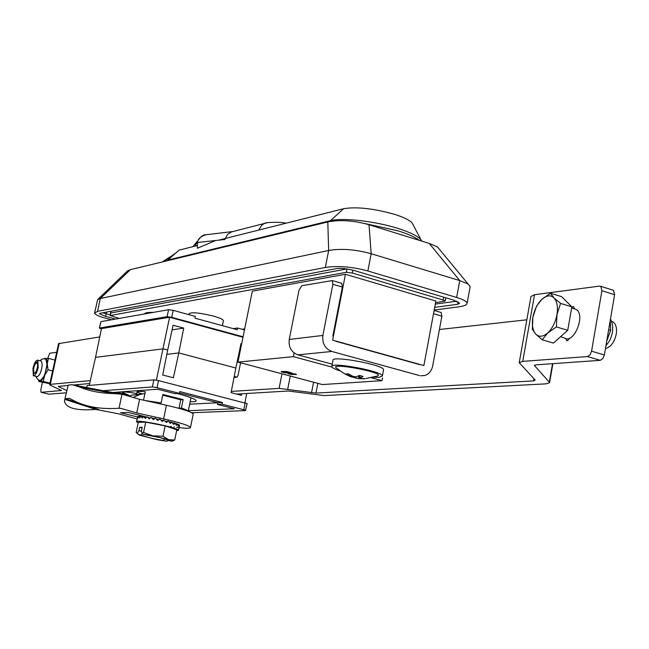 <?xml version="1.0" encoding="UTF-8"?>
<svg xmlns="http://www.w3.org/2000/svg" width="649" height="649" viewBox="0 0 649 649"><rect width="100%" height="100%" fill="white"/><g stroke="black" fill="none" stroke-linecap="round" stroke-linejoin="round"><path stroke-width="0.97" d="M163.556 261.652L175.725 253.069L167.791 260.095L330.463 220.676L343.597 208.718L218.648 240.171M197.077 245.606L179.14 250.116L175.311 253.491M167.223 260.76L167.791 260.095M343.597 208.718C356.682 206.56 373.808 208.483 394.965 214.47C403.54 217.22 409.211 219.97 411.985 222.712L413.316 225.317M137.134 418.97L118.288 413.746L95.801 409.414C76.331 410.914 65.874 408.14 64.429 401.074L65.265 398.681L69.281 398.405L70.733 398.948C83.445 406.477 99.467 409.584 118.791 408.253L121.201 408.456L136.72 412.959L139.592 399.313L166.444 405.268C182.677 409.008 191.609 411.92 193.24 414.013L193.167 414.362M95.801 409.414L64.803 399.354L68.218 385.076L72.242 384.719L79.827 387.088C89.554 391.152 100.749 393.318 113.397 393.562L122.012 394.203L139.592 399.313M156.304 419.003L158.835 419.627M136.72 412.959L163.621 418.889C179.87 422.596 188.827 425.436 190.49 427.407C190.473 428.559 185.809 428.51 176.487 427.269M174.386 426.969L173.883 426.896M171.239 426.482L170.59 426.377M144.93 393.481L139.803 394.535L133.175 397.407M142.496 393.862L132.161 395.054L129.029 396.182M137.556 416.95L120.487 412.748L128.031 412.415L146.674 417.015M139.413 416.358L139.64 415.279M146.617 417.088L145.668 417.12M152.353 418.24L154.576 418.605M349.324 375.99C345.998 374.798 342.226 372.494 337.999 369.086C322.212 360.641 390.657 373.297 376.501 376.217L366.077 378.505M349.251 376.177L352.066 377.15L346.087 373.954L348.083 373.808L353.194 376.436L356.041 376.858L359.449 375.447L363.018 376.412L359.643 378.124L365.062 378.805L358.524 378.61L352.123 376.988M383.51 370.108L383.575 369.76C384.313 364.933 330.82 355.076 332.986 360.422L331.85 366.271M373.248 377.264L378.975 377.337L382.391 376.014C383.105 371.301 329.587 361.412 331.777 366.644C332.101 367.805 334.965 369.257 340.368 371.001M352.902 376.306L352.796 377.134M145.717 422.15L138.294 422.361L136.152 432.591L137.328 433.451L138.943 430.693L139.649 427.334L142.212 427.269L141.506 430.644L141.985 433.386L143.551 432.477L145.717 422.15L165.162 425.89L176.82 429.784L174.703 440.038L171.92 441.231L168.57 439.649L174.703 440.038M143.551 432.477L152.961 435.868L163.013 436.233L165.162 425.89M141.993 433.386L141.871 433.97L141.977 433.354L143.397 434.319L146.901 435.171C157.569 436.891 164.757 438.635 168.456 440.395L171.92 441.231M163.013 436.233L168.57 439.649L152.961 435.868L143.397 434.319M141.871 433.97L141.742 435.228L138.261 434.384L139.6 435.211L157.18 439.714L166.615 441.247L163.175 440.411L164.878 438.975M138.261 434.384L137.328 433.451M168.586 440.42L166.615 441.247M137.653 416.836L136.582 421.599M143.105 416.877L140.703 416.269L139.738 417.932L138.789 416.269L138.059 417.988L137.856 416.439L137.28 418.256M154.357 418.808L152.75 418.548M140.484 416.634L139.032 416.26M161.852 421.071L163.816 420.073L162.258 421.493L160.1 419.254L159.419 419.108L157.829 420.544L155.663 418.354L154.981 418.232L153.415 419.7L151.355 417.583L150.714 417.477L149.229 418.986L147.372 416.966L146.796 416.885L145.441 418.443L143.405 416.471L142.228 418.086L141.068 416.285M165.803 421.282L165.341 421.152M156.498 419.197L158.802 419.66M162.696 420.503L160.944 420.114M153.724 419.408L151.355 417.583M138.635 416.626L137.856 416.439M169.211 421.996L171.709 422.077L170.371 423.489L168.578 421.233L165.487 421.339M146.341 417.396L143.891 416.528M179.067 425.103L179.554 425.192L179.108 426.734L179.027 424.722L178.159 426.117L177.575 424.016L176.333 425.346L175.279 423.172L173.697 424.462L171.709 422.077M175.522 423.635L177.274 423.886M179.254 426.791L179.554 425.192M163.175 440.411C152.685 438.724 145.538 436.996 141.742 435.228M167.969 421.071L166.501 422.483L163.816 420.073M176.609 430.79L178.532 430.271C178.702 427.699 134.367 418.792 136.533 421.826L138.188 422.88M172.618 422.775L174.849 423.026M149.984 418.207L147.372 416.966M138.943 430.693L141.628 431.342M139.649 427.334L142.082 427.926M177.712 424.43L178.856 424.624M144.857 400.482L161.106 402.964L162.875 394.495L183.14 399.63L180.763 399.768L162.721 395.2M159.63 403.759L159.776 403.037L147.161 400.993M159.776 403.037L161.106 402.964M142.358 393.854L136.971 392.304C136.834 391.388 139.608 391.193 145.295 391.72L143.526 400.149M136.598 394.089L136.971 392.312M184.438 409.965L180.041 408.124L179.935 408.627M180.041 408.124L181.395 408.059C185.598 409.43 187.869 410.493 188.202 411.247L191.001 397.74M181.395 408.059L183.14 399.63M188.251 411.263L189.946 403.005M178.986 408.359L180.763 399.768M301.753 285.722L299.019 290.144L289.251 339.435L322.886 335.444L332.872 284.294L332.296 280.555L301.753 285.722M420.552 375.795L424.803 375.511C428.973 374.059 431.593 370.904 432.664 366.028L441.888 316.177L433.508 313.727M341.244 283.183L341.763 283.337L342.356 287.069L332.848 335.963M322.886 335.444C322.066 343.426 325.052 348.764 331.842 351.458L297.94 354.857C291.336 352.269 288.44 347.126 289.251 339.435M419.441 375.56L331.842 351.458M335.825 341.293L419.57 364.584M332.256 364.186L297.94 354.857M440.574 312.315L441.142 312.485L441.888 316.177M434.189 310.044L458.405 306.88C463.97 306.174 466.874 304.973 467.11 303.278C466.769 301.379 463.281 299.449 456.645 297.469L367.861 270.974L371.179 253.727L459.752 280.587L429.232 243.432L437.475 246.928L439.714 249.646M352.837 270.171L352.285 273.026L346.371 272.288L347.02 268.97M435.568 302.629L445.198 301.063L443.194 300.008L443.721 297.169M367.861 270.974C352.115 266.707 337.934 265.538 325.336 267.469L97.545 311.342L94.559 313.142C95.225 314.724 98.964 316.428 105.787 318.253L111.49 319.779M467.11 303.278L470.168 286.55L468.051 283.994L459.752 280.587L456.645 297.469M289.478 373.183L288.083 373.662L291.377 374.481L296.528 374.489L294.111 373.905L290.371 374.075L292.042 373.5L290.93 373.183L284.611 372.534L289.973 372.737L286.525 371.885L281.252 371.845C284.619 372.575 281.179 372.461 289.478 373.183M288.643 373.094L288.156 373.28L288.675 373.451M434.692 307.35L457.634 304.292L459.646 303.278L453.683 300.138L354.865 270.73C347.499 268.727 341.552 267.988 337.026 268.499L100.06 313.305L99.419 313.751L105.609 316.379L115.579 319.057M332.637 340.165L423.878 365.541L435.868 301.031L345.446 274.267L332.637 340.165M127.423 270.974L130.36 269.668L100.311 298.516L97.675 299.554L94.689 312.567M97.545 311.342L100.311 298.516L328.67 250.473L327.794 221.958C340.027 219.549 353.762 220.465 368.997 224.724L429.232 243.432M130.36 269.668L327.794 221.958M371.244 377.75L382.042 380.679L382.577 377.864M332.004 367.115L293.38 356.642L294.111 352.942M288.075 372.202L290.046 372.348L286.607 371.504L281.325 371.463L283.288 372.015M144.394 313.962C144.93 312.794 147.891 312.274 153.278 312.396M352.285 273.026L443.194 300.008M290.93 373.183L289.981 372.688M291.563 373.321L292.115 373.11L291.003 372.794M119.124 318.432L110.289 315.528L346.371 272.288M368.997 224.724L371.179 253.727C355.465 249.419 341.293 248.332 328.67 250.473L325.336 267.469M295.465 373.954L291.555 373.686M244.673 328.913L242.118 329.262M382.042 380.679L322.342 384.557L237.956 362.11L293.38 356.642M188.794 314.619L188.964 313.8C191.22 311.926 199.357 312.688 213.391 316.071C219.662 317.856 223.005 319.365 223.434 320.59L223.378 320.882M237.956 362.11L252.315 291.15L345.446 274.267M209.392 234.346L206.058 234.735C201.012 236.171 198.083 238.767 197.264 242.523L215.663 240.503L197.385 248.251L215.663 240.503L225.049 239.473M197.491 242.564L197.385 248.234M197.264 242.523L196.679 242.815L197.531 243.448M196.696 242.734C199.916 237.169 203.032 234.5 206.058 234.735L233.113 231.515M225.292 238.499L227.694 234.24L231.815 231.75M156.417 380.136L169.576 317.256L101.463 328.605L95.525 357.364L163.24 348.829L167.702 350.006L173.088 325.222L183.732 328.102L178.783 352.934L166.834 354.354L178.783 352.934L235.847 368.024L240.998 343.613L241.477 343.743M99.329 328.102L100.895 321.653L99.524 328.021L167.085 316.671L171.734 317.329L243.075 336.782M99.524 328.021L101.374 329.011M169.576 317.256L242.977 337.269M233.218 328.637L237.607 328.021L237.258 329.741L194.968 318.156L195.325 316.42L173.194 310.344L168.553 309.695L100.895 321.653M237.607 328.021L244.47 329.911M172.082 329.846L183.732 328.102M605.46 348.529C610.75 347.158 614.343 342.348 616.242 334.097C617.061 328.224 616.015 324.192 613.094 321.993L611.642 321.369M608.648 329.781L610.668 330.39L606.718 341.171M610.206 320.63L610.668 330.39M32.977 368.267C34.47 362.621 36.093 359.927 37.845 360.187L38.161 367.642C36.66 373.305 35.046 376.006 33.302 375.73L32.977 368.267M33.586 368.194C34.73 363.886 35.963 361.826 37.301 362.02C38.242 367.407 37.082 371.358 33.829 373.897L33.586 368.194M44.205 358.759L45.308 358.28C46.696 358.337 47.345 360.195 47.263 363.838L44.643 375.382L40.084 381.247L43.232 381.434L44.643 375.382L48.034 369.808L47.263 363.838L48.464 358.394L44.027 358.767M43.232 381.434L49.949 383.105M52.601 370.96L48.034 369.808M40.911 360.966L41.422 361.095L42.274 364.795C41.268 372.218 39.467 376.169 36.879 376.631M39.897 380.63C43.767 382.334 49.673 360.917 45.852 359.043L45.179 358.856M38.559 379.998L38.916 381.547L40.084 381.247L38.705 380.087M54.987 360.057L48.464 358.394M38.916 381.547L49.819 383.705M553.427 343.094L542.183 339.784L535.717 334.057L532.342 329.278L532.886 317.304L536.447 306.247L541.899 299.311L550.433 293.243L553.946 297.826L560.566 303.408L556.956 314.692L556.42 326.926L567.729 330.3L553.427 343.094M556.42 326.926L547.732 332.937C543.051 336.896 539.043 337.269 535.717 334.057C532.634 330.39 531.693 324.808 532.886 317.304C534.378 309.768 537.38 303.773 541.899 299.311C546.507 295.263 550.522 294.768 553.946 297.826C557.142 301.396 558.148 307.009 556.956 314.692C555.43 322.407 552.356 328.491 547.732 332.937L542.183 339.784M550.433 293.243L561.612 296.674L571.842 306.847L567.729 330.3M571.842 306.847L560.566 303.408M573.497 308.591L576.166 309.411C586.071 314.984 573.562 344.911 564.322 337.894L560.509 336.766M77.531 385.757L77.921 384.589M77.637 385.774L78.229 384.565M37.82 365.071C36.669 371.755 35.208 374.343 33.456 372.818C33.204 368.454 34.227 364.957 36.522 362.32L37.82 365.071M240.576 362.807L238.037 375.382L236.934 377.183L234.029 377.418M236.707 394.097L288.278 390.998L324.094 395.582L546.077 383.851L549.573 382.691L549.305 382.156L534.419 365.476L536.22 364.819L600.284 360.325L587.499 356.577L590.006 354.898L591.564 351.19L601.915 290.744L600.812 286.339L599.587 286.079L534.549 294.703L530.979 296.447L519.265 362.458M612.583 290.03L613.492 290.314L614.611 294.711L604.365 354.962L591.564 351.19M569.408 338.226L567.624 340.644L566.812 340.717L565.823 338.559M587.499 356.577L522.729 361.371L519.224 362.694L535.149 380.03L533.592 380.89L315.949 393.091L279.102 388.37L231.312 391.42M571.72 308.056L572.718 306.693L573.529 306.604L574.641 308.94M572.718 306.693L573.716 307.001M241.671 343.727L240.957 343.808M526.842 319.803L439.422 329.505M600.284 360.325L602.807 358.662L604.365 354.962M238.021 357.753L238.848 357.664M89.667 383.543L73.97 384.938M67.788 385.49L58.232 386.398M47.693 358.337L49.73 353.251L56.69 352.261M49.632 384.541L58.572 343.629L99.743 336.928M90.316 380.63L50.281 384.354L59.27 343.199M48.553 394.13L40.984 392.264L40.846 389.554L42.412 382.415M41.163 392.312L61.558 390.511L50.557 385.344L49.6 384.687L50.281 384.354M66.222 392.815L48.74 394.178M58.215 386.471L66.717 390.528M103.183 390.706L152.369 386.934L153.854 379.868L87.128 385.603L86.536 387.494M179.481 392.953L217.853 402.721L222.493 402.485L179.765 391.59L179.4 393.351L157.034 387.664L158.51 380.59L247.155 403.605M179.4 393.351L174.962 393.643L157.593 389.23L112.602 392.515M177.007 393.513C186.255 395.898 192.282 397.942 195.089 399.63C197.426 401.228 195.795 401.926 190.181 401.723M157.277 389.254L158.737 389.522M153.854 379.868L158.51 380.59M191.682 412.748L245.427 410.606L247.164 403.564M245.192 402.81L243.797 409.746L245.776 410.484M243.797 409.746L222.136 404.23L217.504 404.457L234.362 408.74L188.364 410.703M241.809 393.797L241.485 395.33L231.068 392.645L235.847 368.024L178.783 352.934L173.413 377.775L162.696 375.008L167.702 350.006L163.24 348.829L95.525 357.364L89.246 385.425M189.703 404.181L217.853 402.753M116.779 392.215L129.005 395.282L122.507 392.531C122.904 391.582 127.642 391.915 136.712 393.537M152.369 386.934L157.034 387.664M128.827 396.117L129.005 395.282M246.701 393.497L244.924 402.737M217.853 402.721L217.504 404.457M222.136 404.23L222.493 402.485M421.809 241.128L420.357 239.075C416.78 235.571 409.332 232.026 398.032 228.44C375.219 221.155 342.38 217.456 330.463 220.676L329.765 221.536M419.286 240.341C415.125 237.153 408.026 233.981 397.991 230.817L364.332 223.426M119.035 408.229L122.012 394.203M163.621 418.889L166.444 405.268M98.778 409.576L87.591 405.941M77.742 402.737L65.265 398.681M69.281 398.405L69.946 398.535M120.089 408.245L121.201 408.456M113.397 393.562L79.827 387.088M359.911 375.601L359.919 377.905M358.913 375.722L358.524 378.61M351.028 376.59L351.401 375.633M355.684 378.197L355.863 376.882M342.356 287.069L332.872 284.294M445.198 301.063L445.806 297.794M457.634 304.292L458.089 301.826M456.709 301.185L435.301 304.097M110.914 311.252L110.079 315.617M110.225 314.943L102.769 312.794M106.663 312.055L105.609 316.379M346.793 268.929L110.833 312.972L110.289 315.528M196.712 242.904L195.114 246.093M258.7 230.087L261.782 225.13L264.427 223.451L267.104 222.777M173.194 310.344L171.734 317.329M167.085 316.671L168.553 309.695M36.239 376.469C36.117 377.734 37.212 379.065 39.524 380.468C43.118 379.835 45.6 374.384 46.979 364.121L45.795 359.027L45.114 358.84M601.915 290.744L614.611 294.711M522.729 361.371L534.549 294.703M311.536 392.718L313.581 382.229M287.718 389.084L290.29 376.031M533.592 380.89L533.965 378.765M237.485 360.284L238.28 360.495M238.678 358.516L237.899 358.313M236.99 377.174L234.216 376.444M534.687 365.127L534.573 365.785M279.102 388.37L281.982 373.824M317.84 383.364L315.949 393.091M552.534 363.675L549.305 382.156M58.678 386.796L58.791 386.285M87.128 385.603L86.715 387.526M169.9 256.98L162.274 261.961M411.985 222.712L421.68 241.087M190.49 427.407L193.24 414.013M139.803 394.535L132.161 395.054M75.511 385.368L119.302 393.813M359.643 375.511L359.651 378.059M382.391 376.014L383.575 369.76M352.472 376.12L352.066 377.142M179.57 425.241L178.532 430.271M137.304 390.714L137.036 391.972M434.124 310.425L441.142 312.485M332.296 280.555L341.763 283.337M468.051 283.994L437.475 246.928M97.675 299.554L127.52 270.884M110.63 313.061L110.671 311.301M223.434 320.59L222.396 325.668M192.891 246.661L197.02 241.606M286.136 223.183C279.24 221.658 264.581 222.347 264.427 223.451L230.703 232.131M613.094 321.993L611.715 321.571M609.508 340.766C613.394 333.14 613.727 325.855 610.498 318.919M609.484 340.814L605.906 345.901M33.821 375.86L37.407 376.761M37.845 360.187L41.422 361.095M40.222 360.787C41.171 359.116 43.029 358.532 45.795 359.027L45.852 359.043M571.631 308.024L576.166 309.411M36.522 362.32L37.107 361.939M600.812 286.339L613.492 290.314M552.899 363.651L549.573 382.691"/></g></svg>
